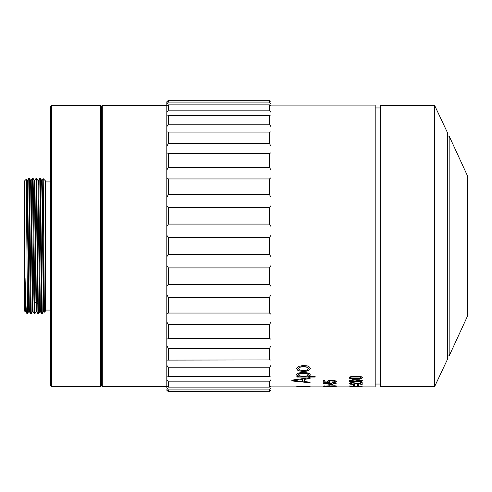 <?xml version="1.0" encoding="UTF-8"?>
<svg xmlns="http://www.w3.org/2000/svg" width="492" height="492" viewBox="0 0 492 492"><rect width="100%" height="100%" fill="white"/><g stroke="black" fill="none" stroke-linecap="round" stroke-linejoin="round"><path stroke-width="0.74" d="M467.4 246L467.4 316.325L449.165 355.919L449.165 136.081L467.4 175.675L467.4 246M25.695 311.584L24.6 311.116L24.6 180.884L26.242 179.242L26.919 180.416L27.527 180.423L28.757 178.288L30.135 293.404L30.59 313.718L31.199 313.724L29.366 178.282L30.596 180.41L31.199 180.416L32.435 178.276L33.807 293.404L34.262 313.712L34.87 313.724L33.499 198.608L33.044 178.288L32.435 178.276M27.546 313.675L26.248 179.242M34.889 313.693L36.107 311.577L34.274 180.423M32.429 311.584L30.602 180.423M28.757 311.584L26.931 180.423M42.232 313.687L40.387 178.282L39.778 178.276L41.605 313.718L40.375 311.584L38.776 185.386L38.548 180.416L37.939 180.416L39.544 306.651L39.772 311.584L40.381 311.584M36.094 178.301L37.933 313.718L36.703 311.577L36.39 302.057L34.877 180.416L36.101 178.282L36.703 178.276L37.946 180.416M39.778 311.59L38.542 313.724L38.314 308.546L36.715 178.288M27.208 303.878L27.208 313.724L28.757 311.571L29.366 311.571L30.596 313.712M43.216 178.694L44.385 312.162L45.436 311.116L45.436 180.884L43.222 178.67M44.385 312.162L44.046 311.584L43.591 291.805L42.22 180.416L43.222 178.676M40.387 178.282L41.617 180.416L42.078 200.115L43.45 311.584L42.214 313.724L41.617 313.724M33.026 311.577L31.199 180.416M29.354 311.577L27.527 180.416M50.645 246L50.645 106.389L51.691 105.343L51.691 386.657L50.645 385.611L50.645 246M166.819 386.657L102.742 386.657L102.742 105.343L101.696 106.389L101.696 385.611L101.696 106.389L100.657 105.343L100.657 386.657L51.691 386.657M25.067 311.565L25.067 277.759L25.799 302.912L26.525 313.035L27.208 313.724M25.689 311.584L26.525 313.029M25.971 304.204C25.67 318.957 25.369 310.144 25.067 277.759M166.819 104.003L166.819 101.764L168.381 100.288L168.381 102.078L166.819 104.003L166.819 105.835L168.381 104.87L168.381 110.159L166.819 112.447L166.819 105.835M166.819 112.447L166.819 116.026L168.381 115.62L168.381 124.175L166.819 126.727L166.819 116.026M166.819 126.727L166.819 131.899L168.381 132.065L168.381 143.516L166.819 146.216L166.819 131.899M166.819 146.216L166.819 152.76L168.381 153.492L168.381 167.335L166.819 170.072L166.819 152.76M166.819 170.072L166.819 177.692L168.381 178.959L168.381 194.592L166.819 197.243L166.819 177.692M166.819 197.243L166.819 205.613L168.381 207.36L168.381 224.094L166.819 226.548L166.819 205.613M166.819 226.548L166.819 235.299L168.381 237.445L168.381 254.555L166.819 256.701L166.819 235.299M166.819 256.701L166.819 265.452L168.381 267.906L168.381 284.64L166.819 286.387L166.819 265.452M166.819 286.387L166.819 294.757L168.381 297.408L168.381 313.041L166.819 314.308L166.819 294.757M166.819 314.308L166.819 321.928L168.381 324.665L168.381 338.508L166.819 339.24L166.819 321.928M166.819 339.24L166.819 345.784L168.381 348.484L168.381 359.935L167.895 359.91M270.397 101.192L269.444 100.288L269.444 102.078L271.006 104.003L271.006 105.835L269.444 104.87L269.444 110.159L271.006 112.447L271.006 116.026L269.444 115.62L269.444 124.175L271.006 126.727L271.006 131.899L269.444 132.065L269.444 143.516L271.006 146.216L271.006 152.76L269.444 153.492L269.444 167.335L271.006 170.072L271.006 177.692L269.444 178.959L269.444 194.592L271.006 197.243L271.006 205.613L269.444 207.36L269.444 224.094L271.006 226.548L271.006 235.299L269.444 237.445L269.444 254.555L271.006 256.701L271.006 265.452L269.444 267.906L269.444 284.64L271.006 286.387L271.006 294.757L269.444 297.408L269.444 313.041L271.006 314.308L271.006 321.928L269.444 324.665L269.444 338.508L271.006 339.24L271.006 345.784L269.444 348.484L269.444 359.935L166.819 360.101L166.819 345.784M166.819 360.101L166.819 365.273L168.381 367.825L168.381 376.38L166.819 375.974L166.819 365.273M166.819 375.974L166.819 379.553L168.381 381.841L168.381 387.13L166.819 386.165L166.819 379.553M166.819 386.165L166.819 387.997L168.381 389.922L168.381 391.712L166.819 390.236L167.077 388.342M270.741 388.342L269.444 389.922L168.381 389.922M167.895 132.09L269.93 132.09M167.421 101.192L166.819 101.764M167.877 391.232L168.209 391.546M168.246 391.583L269.444 391.712L271.006 390.236L271.006 386.165L269.444 387.13L168.381 387.13M269.444 389.922L269.579 391.583M269.93 359.91L271.006 360.101L271.006 365.273L269.444 367.825L269.444 376.38L271.006 375.974L271.006 379.553L269.444 381.841L269.444 387.13M269.444 381.841L168.381 381.841M269.444 376.38L168.381 376.38M269.444 367.825L168.381 367.825M269.444 348.484L168.381 348.484M269.444 338.508L168.381 338.508M269.444 324.665L168.381 324.665M269.444 313.041L168.381 313.041M269.444 297.408L168.381 297.408M269.444 284.64L168.381 284.64M269.444 267.906L168.381 267.906M269.444 254.555L168.381 254.555M269.444 237.445L168.381 237.445M269.444 224.094L168.381 224.094M269.444 207.36L168.381 207.36M269.444 194.592L168.381 194.592M269.444 178.959L168.381 178.959M269.444 167.335L168.381 167.335M269.444 153.492L168.381 153.492M269.444 143.516L168.381 143.516M269.444 124.175L168.381 124.175M269.444 115.62L168.381 115.62M269.444 110.159L168.381 110.159M269.444 104.87L168.381 104.87M269.444 102.078L168.381 102.078M269.444 100.288L168.381 100.288M271.006 379.553L271.006 386.165M271.006 365.273L271.006 375.974M271.006 345.784L271.006 360.101M271.006 321.928L271.006 339.24M271.006 294.757L271.006 314.308M271.006 265.452L271.006 286.387M271.006 235.299L271.006 256.701M271.006 205.613L271.006 226.548M271.006 177.692L271.006 197.243M271.006 152.76L271.006 170.072M271.006 131.899L271.006 146.216M271.006 116.026L271.006 126.727M271.006 105.835L271.006 112.447M271.006 101.764L270.987 103.978M269.948 391.232L269.616 391.546M302.586 381.417L293.761 380.556L302.586 379.572L302.586 381.417M299.665 375.9L298.324 374.892L299.579 373.871L303.361 373.428L307.279 373.877L308.533 374.929L307.322 375.925L303.546 376.318L299.665 375.9M303.472 370.531L299.677 370.009L298.423 368.662L299.69 367.272L303.398 366.7L307.26 367.272L308.533 368.662L307.279 370.009L303.472 370.531M271.006 386.915L375.193 386.915L375.193 105.085L271.006 105.085M310.077 386.915L296.867 386.915M310.077 386.89L298.509 386.773L310.077 386.466L299.782 386.478L296.867 386.89M297.002 386.632L296.571 386.755M291.842 380.925L310.077 382.776L310.077 382.136L304.554 381.608L304.554 379.332L310.077 378.631L310.077 377.671L291.842 380.15L291.842 380.925M315.138 377.075L296.867 377.075L296.867 376.312L298.582 376.312L297.076 375.685L296.571 374.806L297.445 373.563L299.905 372.721L307.026 372.752L309.511 373.668L310.372 374.873L309.905 375.673L308.705 376.239L315.138 376.239L315.138 377.075M298.041 370.654L303.472 371.595L308.601 370.814L310.372 368.662L309.566 367.057L307.303 365.9L303.287 365.494L298.361 366.405L296.571 368.662L298.041 370.654L303.472 371.362L308.601 370.581L310.372 368.434M333.404 385.796L323.047 386.22L334.997 386.484L336.344 386.22L333.404 385.796M336.122 385.107L334.302 385.125M333.004 384.805L333.004 383.717L336.122 383.717L336.122 383.366L333.004 383.366L333.004 382.961L331.54 382.961L331.54 383.366L323.096 383.366L333.004 384.805M332.709 382.567L335.353 382.247L336.344 381.478L334.769 380.494L331.706 380.181L328.674 380.537L327.488 381.368L328.305 382.032L324.806 381.841L324.806 380.365L323.275 380.365L323.275 382.179L329.966 382.499L330.163 382.118L328.902 381.484L329.695 380.919L331.848 380.691L334.16 380.925L335.027 381.478L332.567 382.143L332.709 382.567L335.353 381.995L336.344 381.226M353.982 386.417L353.982 386.085L349.086 386.011L352.733 386.527L362.167 386.275L352.733 386.417M354.511 385.968L354.511 384.707L353.022 384.707L353.022 385.968L354.511 385.968M356.971 385.968L356.971 384.707L358.465 384.707L358.465 385.968L356.971 385.968M358.127 383.459L352.709 382.555L350.132 382.825L349.092 383.502L350.058 384.123L352.862 384.369L353.028 384.049L350.415 383.514L352.672 382.954L362.167 384.424L362.167 382.555L360.636 382.555L360.636 383.994L358.127 383.459M350.415 383.262L352.672 382.702L362.167 384.166M352.032 381.995L361.042 381.78L362.395 380.956L361.626 380.254L359.449 379.818L352.672 379.762L349.523 380.414L349.092 380.956L349.861 381.62L352.032 381.995L361.042 381.528L362.395 380.703M352.032 378.988L361.042 378.717L362.395 377.69L361.626 376.829L359.449 376.3L352.672 376.232L349.523 377.026L349.092 377.69L349.861 378.514L352.032 378.988L361.042 378.471L362.395 377.45M329.702 385.937L333.963 386.023L335.027 386.22L333.976 386.392L324.369 386.22L329.702 385.734M331.54 384.523L331.54 383.717L325.667 383.717L331.54 384.523M355.747 380.181L360.009 380.408L361.079 380.956L360.021 381.478L351.349 381.454L350.415 380.962L351.472 380.414L355.747 379.935L360.009 380.162L361.079 380.703M355.747 378.6L351.349 378.317L350.415 377.696L351.472 377.026L360.009 377.02L361.079 377.69L360.021 378.342L355.747 378.6M298.509 386.773L298.921 386.441M297.279 386.595L298.509 386.626M304.554 379.332L310.077 378.385M291.842 380.673L310.077 382.524M293.761 380.556L302.586 379.572M308.705 376.239L310.372 374.873M296.571 374.566L297.076 375.445L298.582 376.312M315.138 376.835L296.867 376.835M298.324 374.676L299.579 373.631L303.361 373.188L307.279 373.643L308.533 374.929M296.571 368.434L298.041 370.421M298.423 368.662L299.69 367.05L303.398 366.478L307.26 367.044L308.533 368.662M323.047 385.962L324.369 386.22L324.492 385.888M334.997 386.226L336.344 385.962M333.004 383.717L336.122 383.366M333.004 384.547L323.096 383.366M331.54 383.717L325.667 383.717M327.488 381.115L328.305 382.032M323.275 381.927L329.966 382.247L330.163 381.866M328.902 381.484L329.695 380.667L331.848 380.439L334.16 380.673L335.027 381.478M332.567 381.89L332.709 382.315M348.926 385.913L350.39 386.146M354.511 385.71L353.022 385.71M358.465 385.71L356.971 385.71M349.092 383.25L350.058 383.865L352.862 384.111L353.028 383.791M349.092 380.703L349.861 381.368L352.032 381.743M350.415 380.962L351.472 380.162L355.747 379.935M349.092 377.45L349.861 378.268L352.032 378.748M350.415 377.696L351.472 376.78L355.747 376.503L360.009 376.78L361.079 377.45M380.402 246L380.402 105.343L434.584 105.343L434.584 386.657L380.402 386.657L380.402 246M434.584 105.343L447.603 132.957L447.603 359.043L434.584 386.657M37.626 303.878L36.39 302.057L35.781 302.057L34.551 303.878M447.603 136.081L449.165 136.081M447.603 355.919L449.165 355.919M33.044 178.288L34.268 180.41L34.877 180.416M31.193 313.712L32.429 311.571L33.038 311.565L34.268 313.712M29.36 178.276L28.764 178.276M38.542 180.423L39.772 178.288M38.542 313.724L37.946 313.724M43.45 311.577L44.052 311.577M41.611 180.416L42.22 180.416M36.101 311.577L36.709 311.577M50.645 181.923L45.436 181.923M50.645 310.077L45.436 310.077M100.657 105.343L51.691 105.343M102.742 386.657L101.696 385.611L100.657 386.657M166.819 105.343L102.742 105.343M380.402 107.951L375.193 107.951M380.402 384.049L375.193 384.049"/></g></svg>
